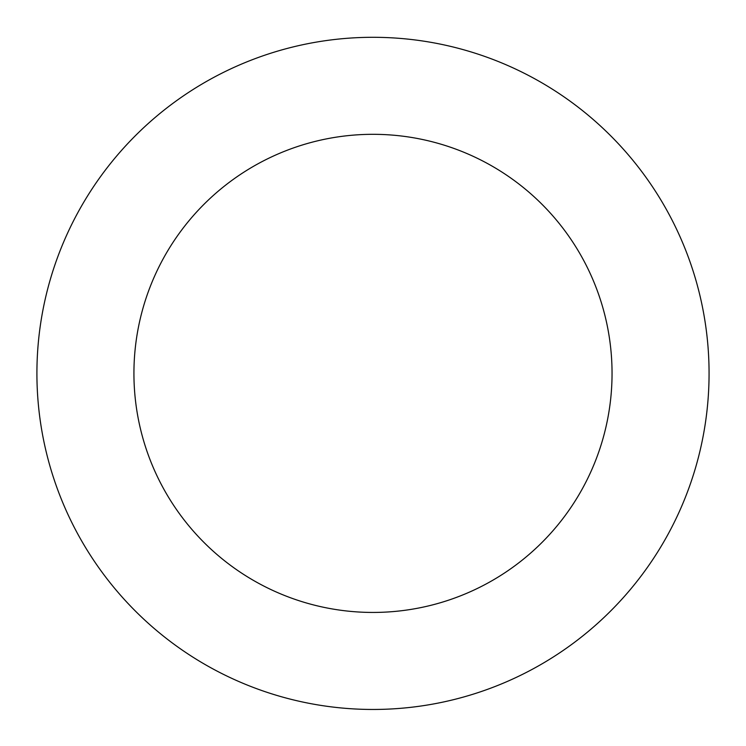 <?xml version="1.0" encoding="UTF-8"?>
<svg xmlns="http://www.w3.org/2000/svg" width="746" height="746" viewBox="0 0 746 746"><rect width="100%" height="100%" fill="white"/><g stroke="black" fill="none" stroke-linecap="round" stroke-linejoin="round"><path stroke-width="1.12" d="M605.78 615.776A336.073 336.073 0 0 0 466.511 50.579A336.073 336.073 0 0 0 46.672 453.782A336.073 336.073 0 0 0 605.78 615.776M538.575 545.802A239.056 239.056 0 0 0 439.515 143.764A239.056 239.056 0 0 0 140.873 430.573A239.056 239.056 0 0 0 538.575 545.802"/></g></svg>
